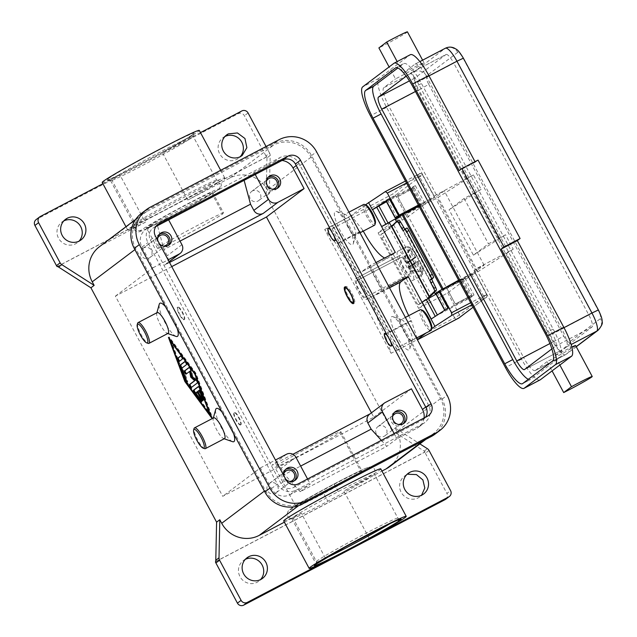 <?xml version="1.0" encoding="UTF-8"?>
<svg xmlns="http://www.w3.org/2000/svg" width="637" height="637" viewBox="0 0 637 637"><rect width="100%" height="100%" fill="white"/><g stroke="black" fill="none" stroke-linecap="round" stroke-linejoin="round"><path stroke-width="0.48" stroke-dasharray="3.19 2.39" d="M470.687 295.99L455.312 304.04L446.465 287.526L455.288 304.024L471.81 295.17L470.687 295.99L461.833 279.476L462.948 278.648L458.799 280.535M134.081 224.495A46.867 1.815 151.8 0 0 170.764 206.914A46.867 1.815 151.8 0 0 215.68 181.282A4.69 4.547 53 0 1 218.435 189.635M397.775 196.722L414.257 187.835L397.751 196.706L406.621 213.228L414.512 208.562L421.997 205.178L413.142 188.671M344.689 286.984L345.692 286.459A9.372 2.269 62.4 0 1 351.958 293.53A9.372 2.269 62.4 0 1 354.467 303.021M417.068 262.197L419.329 260.493L415.762 262.253A16.403 3.973 -117.6 0 0 413.548 258.128L417.116 256.369L414.854 258.065L410.085 249.171L409.169 249.863L413.939 258.757L405.88 262.977L408.46 261.958L407.186 262.922A16.403 3.973 -117.6 0 0 409.4 267.046L416.152 262.89L420.922 271.784L421.837 271.091L417.068 262.197L409.01 266.417L415.762 262.253M413.939 258.757L411.685 260.461A14.062 3.408 62.4 0 1 408.866 248.096A14.062 3.408 62.4 0 1 417.116 256.369L417.163 256.313C412.473 248.629 408.707 245.532 405.88 246.997L397.822 251.217A16.403 3.973 62.4 0 1 408.787 263.591A16.403 3.973 62.4 0 1 413.182 280.2M418.382 301.205A3.281 0.796 -117.6 0 0 420.571 303.61L418.557 304.661A3.281 0.796 62.4 0 1 416.367 302.257L418.382 301.205L383.856 236.813L381.842 237.864A3.281 0.796 62.4 0 1 380.934 234.488L382.948 233.437A3.281 0.796 -117.6 0 0 383.856 236.813M405.387 229.543L403.332 230.626L405.395 229.535A3.281 0.446 62.1 0 1 404.877 229.137M397.767 350.135A2.341 0.565 62.4 0 1 396.222 348.399L454.635 317.807A2.341 0.565 -117.6 0 0 456.18 319.535M419.353 173.869A2.341 2.269 -127 0 1 422.474 174.88L395.394 195.304L332.036 228.699A2.341 0.565 62.4 0 1 331.391 226.286L392.273 194.293L419.353 173.869L405.458 181.043L417.816 174.562A2.341 0.565 62.4 0 1 419.361 176.298L422.57 174.769L434.418 196.857L418.358 205.106M384.684 258.009A37.495 9.085 -117.6 0 0 387.662 258.176L361.283 271.991A37.495 9.085 62.4 0 1 336.535 244.313L362.923 230.498M408.707 315.681A37.495 9.085 -117.6 0 0 411.168 320.483L384.788 334.298A37.495 9.085 62.4 0 1 374.421 295.735L381.77 290.201L368.927 266.258L361.585 271.8L387.973 257.977L395.314 252.443M252.451 190.925A5.765 5.59 53 0 0 250.429 198.959A5.765 5.59 53 0 0 258.646 200.607A5.765 5.59 53 0 0 252.451 190.925L267.564 179.523M378.601 426.201A5.765 5.59 53 0 0 376.578 434.235A5.765 5.59 53 0 0 384.796 435.883A5.765 5.59 53 0 0 378.601 426.201L393.714 414.798M449.563 285.511L446.441 287.518L406.621 213.228L421.997 205.178L461.833 279.476L446.465 287.526M575.625 345.549A21.093 0.82 -28.2 0 1 566.182 351.433A21.093 0.82 -28.2 0 1 547.103 361.617L552.08 370.909M559.867 365.033L554.891 355.749A21.093 0.82 -28.2 0 1 571.851 347.03M407.425 31.85A21.093 0.82 -28.2 0 1 397.974 37.734A21.093 0.82 -28.2 0 1 378.896 47.918M474.191 193.154L464.118 198.425L449.069 209.772L473.418 255.174L488.46 243.828L498.532 238.557L474.191 193.154L481.15 189.348L473.402 174.896L434.163 196.085L386.579 107.342A28.124 6.808 62.4 0 1 378.808 78.423L390.521 69.592L395.497 78.877A21.093 0.82 151.8 0 0 414.576 68.692A21.093 0.82 151.8 0 0 424.019 62.808A21.093 0.82 151.8 0 0 403.285 73L397.162 61.59M393.905 63.318L410.013 54.886L390.521 69.592L389.096 66.949M381.842 237.864L416.367 302.257M498.532 238.557L505.499 234.75L513.239 249.194L476.07 268.83L523.654 357.572L563.753 336.145A8.201 1.991 -117.6 0 0 569.239 342.157L600.444 318.611A8.201 1.991 -117.6 0 0 598.175 310.179L463.171 58.389A8.201 1.991 -117.6 0 0 457.692 52.377A9.372 9.085 53 0 0 445.207 48.34L414.998 64.17L403.285 73M422.49 310.275A10.542 2.556 -117.6 0 0 421.559 310.275A10.542 2.556 62.4 0 0 424.473 321.128A10.542 2.556 62.4 0 0 431.52 328.851A10.542 2.556 -117.6 0 0 431.822 328.381M405.387 317.417L400.96 319.734A11.721 2.835 62.4 0 1 401.724 319.726A11.721 2.835 62.4 0 1 408.691 328.381A11.721 2.835 62.4 0 1 412.282 339.863A11.721 2.835 62.4 0 1 411.932 340.437M411.813 340.508A11.721 2.835 62.4 0 1 404.105 331.845A11.721 2.835 62.4 0 1 400.864 319.798L419.998 309.773A11.721 2.835 62.4 0 0 423.103 321.574A11.721 2.835 62.4 0 0 430.946 330.484M165.58 306.811A18.752 4.539 62.4 0 1 172.356 317.043L135.832 248.932A28.124 27.264 -127 0 1 143.389 213.586A28.124 27.264 -127 0 1 146.725 211.508L273.623 145.045A28.124 27.264 -127 0 1 311.071 157.148L347.587 225.259A18.752 4.539 -117.6 0 0 336.519 211.428A18.752 4.539 -117.6 0 0 340.246 230.793A18.752 4.539 -117.6 0 0 353.344 243.581A18.752 4.539 -117.6 0 0 347.587 225.259L404.025 330.507A18.752 4.539 -117.6 0 0 392.933 316.669A18.752 4.539 -117.6 0 0 396.684 336.049A18.752 4.539 -117.6 0 0 409.782 348.837A18.752 4.539 -117.6 0 0 404.025 330.507L440.541 398.619A28.124 27.264 -127 0 1 432.993 433.964A28.124 27.264 -127 0 1 429.657 436.042L302.758 502.505A28.124 27.264 -127 0 1 265.31 490.402L228.794 422.299A18.752 4.539 62.4 0 1 233.731 433.908M384.947 333.422A7.031 1.704 -117.6 0 0 386.81 340.5A7.031 1.704 -117.6 0 0 391.516 345.843M240.523 424.927A7.031 1.704 -117.6 0 0 238.644 417.824A7.031 1.704 -117.6 0 0 233.946 412.505L234.344 412.298A7.031 1.704 62.4 0 1 239.05 417.609A7.031 1.704 62.4 0 1 240.929 424.712M335.094 240.587A7.031 1.704 62.4 0 1 330.388 235.268A7.031 1.704 62.4 0 1 328.509 228.165M137.632 323.206A11.721 2.835 -117.6 0 0 140.841 334.027A11.721 2.835 -117.6 0 0 148.007 343.327M222.018 412.067A18.752 4.539 62.4 0 1 228.794 422.299L172.356 317.043A18.752 4.539 62.4 0 1 177.293 328.66M176.099 336.416A18.752 4.539 62.4 0 1 165.007 322.577A18.752 4.539 62.4 0 1 159.258 304.255M157.108 312.656A11.721 2.835 -117.6 0 0 156.758 313.229A11.721 2.835 -117.6 0 0 160.349 324.703A11.721 2.835 -117.6 0 0 167.276 333.358A11.721 2.835 -117.6 0 0 168.088 333.35M184.491 319.463A7.031 1.704 -117.6 0 0 182.628 312.377A7.031 1.704 -117.6 0 0 177.922 307.034L177.508 307.249A7.031 1.704 62.4 0 1 182.222 312.592A7.031 1.704 62.4 0 1 184.085 319.67A7.031 1.704 -117.6 0 1 179.387 314.519A7.031 1.704 -117.6 0 1 177.444 307.289M315.721 564.302A2.341 2.269 53 0 0 316.302 561.396L292.765 517.507A46.867 1.815 -28.2 0 1 338.104 491.653A46.867 1.815 -28.2 0 1 374.293 474.207M291.865 518.606A46.867 1.815 151.8 0 0 327.999 501.152A4.69 0.669 62.1 0 1 325.276 496.733A4.69 0.669 62.1 0 1 324.122 493.213A44.526 1.728 151.8 0 0 367.875 468.091A44.526 1.728 151.8 0 0 333.724 484.184A44.526 1.728 151.8 0 0 289.97 509.313A44.526 1.728 151.8 0 0 324.122 493.213M245.524 559.127L245.006 559.517A12.891 12.493 53 0 0 243.469 560.472A12.891 12.493 53 0 0 240.483 577.48A12.891 12.493 53 0 0 257.181 582.218A12.891 12.493 53 0 0 258.853 581.159A12.891 12.493 53 0 0 260.557 579.598M284.381 522.181L301.357 513.287L326.813 560.759M369.301 538.504L343.853 491.039L381.961 471.069M301.357 513.287A55.077 2.134 -28.2 0 1 283.704 520.915M380.783 468.872A55.077 2.134 -28.2 0 1 343.853 491.039M204.62 448.647A11.721 2.835 62.4 0 1 197.645 439.984A11.721 2.835 62.4 0 1 194.046 428.526M382.948 233.437L391.484 226.995A141.788 5.502 151.8 0 0 393.785 225.1L397.799 221.214L435.421 291.388L434.291 291.921M102.899 183.719L119.875 174.825L145.324 222.289L103.122 244.393A28.124 27.264 53 0 0 99.786 246.471M270.176 155.484L266.967 157.904A4.69 4.547 53 0 0 266.847 156.742L266.385 157.084A4.69 4.547 53 0 0 265.94 155.906L269.61 153.135A4.69 4.547 -127 0 1 270.176 155.484L269.371 193.592L267.468 190.041A28.124 27.264 53 0 0 230.021 177.93L187.819 200.034A55.077 2.134 151.8 0 0 224.75 177.866A55.077 2.134 151.8 0 0 175.199 202.009A55.077 2.134 151.8 0 0 127.671 229.917A55.077 2.134 151.8 0 0 145.324 222.289M187.819 200.034L162.363 152.569A55.077 2.134 -28.2 0 0 199.293 130.402M119.875 174.825A55.077 2.134 -28.2 0 1 102.223 182.453M386.492 201.714L411.677 188.409L415.348 185.638L386.062 200.902M418.628 205.6L424.425 202.566L420.746 205.337L399.948 216.325M415.348 185.638L424.425 202.566M265.94 155.906L244.401 115.735A4.69 4.547 53 0 0 238.158 113.72L36.739 219.216A4.69 4.547 53 0 0 36.182 219.566M447.915 308.157L444.706 310.283L446.314 309.526L474 295.027L470.329 297.79L437.452 315.156L431.058 319.097M448.098 308.061L439.02 291.141M398.515 215.601L389.263 198.776M429.043 450.47L425.373 453.241A4.69 4.547 53 0 0 424.632 452.214L425.086 451.864A4.69 4.547 53 0 0 424.186 451.115L391.827 430.373L395.036 427.953L419.871 443.87M445.653 499.304A4.69 4.547 53 0 0 446.911 493.412L450.582 490.641M406.653 474.724L406.143 475.114A12.891 12.493 53 0 0 404.463 476.173A12.891 12.493 53 0 0 401.668 493.149A12.891 12.493 53 0 0 418.31 497.816L420.229 496.565M64.034 220.657L63.517 221.047A12.891 12.493 53 0 0 61.845 222.106A12.891 12.493 53 0 0 59.05 239.082A12.891 12.493 53 0 0 75.692 243.748A12.891 12.493 53 0 0 77.364 242.697A12.891 12.493 53 0 0 79.076 241.128M225.172 136.262L224.654 136.652A12.891 12.493 53 0 0 222.982 137.711A12.891 12.493 53 0 0 220.179 154.687A12.891 12.493 53 0 0 236.829 159.354A12.891 12.493 53 0 0 238.501 158.294A12.891 12.493 53 0 0 240.205 156.734M200.878 400.108L201.364 400.777A1.76 0.422 -117.6 0 0 202.064 401.334A1.76 0.422 -117.6 0 0 201.977 400.355A1.76 0.422 -117.6 0 0 201.133 398.778L196.507 392.488L197.948 391.397L202.096 399.136A1.76 0.422 -117.6 0 0 203.259 400.434A1.76 0.422 -117.6 0 0 202.789 398.619L198.633 390.879L200.082 389.788M389.39 466.849A28.124 27.264 53 0 0 396.939 431.504L395.036 427.953M425.373 453.241L446.911 493.412M418.557 304.661L427.276 298.084L388.22 225.227L378.115 232.847L418.62 308.38L428.717 300.768L427.276 298.084A139.439 5.407 151.8 0 0 429.067 296.619M391.444 226.453A139.439 5.407 -28.2 0 1 389.653 227.911L380.934 234.488M275.28 493.325A5.765 5.59 53 0 0 277.278 485.259A5.765 5.59 53 0 0 269.085 483.642A5.765 5.59 53 0 0 275.28 493.325M389.342 222.528L388.22 225.227M428.717 300.768L429.593 297.598M179.769 361.012A1.76 0.422 -117.6 0 0 179.96 361.052L183.074 358.703A1.76 0.422 -117.6 0 0 182.604 356.927A1.76 0.422 -117.6 0 0 181.426 355.597L180.82 356.059M266.385 157.084L57.728 266.377M406.215 76.185L409.702 73.55L445.964 54.559L414.751 78.096A11.721 2.835 -117.6 0 0 417.991 90.151L552.996 341.934A11.721 2.835 -117.6 0 0 560.727 350.581L524.474 369.571M269.61 153.135L266.059 146.518M203.243 398.157A1.76 0.422 -117.6 0 0 204.445 399.534A1.76 0.422 -117.6 0 0 204.342 398.531L200.559 388.339A1.76 0.422 -117.6 0 0 199.031 386.237L198.418 386.699M266.847 156.742L57.664 266.306M266.967 157.904L266.162 196.013L391.827 430.373M215.911 561.436L425.086 451.864M268.32 177.094L268.265 177.142A7.262 7.047 53 0 0 265.717 187.262A7.262 7.047 53 0 0 276.928 188.568M215.449 561.778L424.632 452.214M171.751 266.608L115.385 296.133L222.727 496.319L373.792 417.195L371.443 412.824M269.371 193.592L266.162 196.013M200.48 132.607L162.363 152.569M108.457 178.583A49.216 1.911 -28.2 0 1 160.397 149.154A49.216 1.911 -28.2 0 1 193.059 134.272A49.216 1.911 -28.2 0 1 141.119 163.693A49.216 1.911 -28.2 0 1 108.457 178.583M224.511 438.606A11.721 2.835 62.4 0 1 223.754 438.622A11.721 2.835 62.4 0 1 216.779 429.959A11.721 2.835 62.4 0 1 213.188 418.485A11.721 2.835 62.4 0 1 213.546 417.912M373.338 475.306A46.867 1.815 -28.2 0 1 327.999 501.152M157.594 248.478A37.495 1.457 151.8 0 0 187.788 233.875A37.495 1.457 151.8 0 0 222.823 213.841L211.755 193.21A37.495 1.457 151.8 0 0 212.583 192.374A37.495 1.457 151.8 0 0 183.018 206.579A37.495 1.457 151.8 0 0 147.306 226.963A37.495 1.457 151.8 0 0 146.486 227.807A37.495 1.457 151.8 0 0 176.162 213.53A37.495 1.457 151.8 0 0 211.755 193.21M223.651 213.037A37.495 1.457 151.8 0 0 194.309 227.098A37.495 1.457 151.8 0 0 158.366 247.602M232.513 441.664A18.752 4.539 62.4 0 1 221.445 427.833A18.752 4.539 62.4 0 1 215.696 409.503M295.918 506.455A37.495 1.457 151.8 0 0 326.112 491.852A37.495 1.457 151.8 0 0 361.147 471.818L340.126 432.611A37.495 1.457 151.8 0 0 340.946 431.782A37.495 1.457 151.8 0 0 311.382 445.98A37.495 1.457 151.8 0 0 275.67 466.372A37.495 1.457 151.8 0 0 274.85 467.208A37.495 1.457 151.8 0 0 304.542 452.923A37.495 1.457 151.8 0 0 340.126 432.611M361.975 471.014A37.495 1.457 151.8 0 0 332.633 485.076A37.495 1.457 151.8 0 0 296.699 505.579M180.024 241.12L163.924 249.561L157.443 225.458L244.114 180.327M169.538 262.476L164.521 265.103A7.031 6.816 53 0 0 167.244 255.748L163.924 249.561M168.63 219.861L167.539 217.846L157.443 225.458M385.242 402.528L370.551 413.604A7.031 6.816 53 0 0 369.723 414.122M370.551 413.604L370.073 413.851M292.916 454.269L271.856 465.297A7.031 6.816 53 0 1 281.22 468.322L284.54 474.517L300.648 466.077M381.356 440.35L386.81 446.33L300.194 491.692L284.54 474.517M394.184 433.63L396.907 438.71L386.81 446.33M300.194 491.692L310.299 484.072L290.154 494.623A14.062 13.632 -127 0 1 271.426 488.571L260.366 467.932L222.727 496.319M423.016 423.661L296.117 490.124A14.062 13.632 -127 0 1 277.398 484.072L147.919 242.601A14.062 13.632 -127 0 1 151.471 225.1A14.062 13.632 -127 0 1 153.366 223.89L280.264 157.427A14.062 13.632 -127 0 1 298.984 163.478L428.462 404.949A14.062 13.632 -127 0 1 424.911 422.45A14.062 13.632 -127 0 1 423.016 423.661L417.044 428.16L396.907 438.71M307.575 479L310.299 484.072M295.289 480.202L293.458 481.58A7.262 7.047 53 0 1 292.51 482.185A7.262 7.047 -127 0 1 284.787 469.923A7.262 7.047 -127 0 1 285.647 469.389L285.71 469.342M285.718 479.151A7.262 7.047 -127 0 1 284.014 475.982M177.85 307.074A7.031 1.704 -117.6 0 0 179.73 314.192A7.031 1.704 -117.6 0 0 184.435 319.495L184.029 319.71M143.683 247.897A5.765 5.59 53 0 0 141.685 255.963A5.765 5.59 53 0 0 149.99 257.491A5.765 5.59 53 0 0 143.683 247.897L158.796 236.494M157.665 238.262A5.765 5.59 53 0 0 163.645 246.185M394.478 412.37L394.414 412.418A7.262 7.047 53 0 0 391.866 422.538A7.262 7.047 53 0 0 403.078 423.844M333.915 235.841A7.031 1.704 -117.6 0 0 331.511 231.358M365.996 204.995A10.542 2.556 -117.6 0 0 368.035 215.871A10.542 2.556 -117.6 0 0 375.432 222.966M159.553 234.066L159.497 234.113A7.262 7.047 53 0 0 156.973 244.274A7.262 7.047 53 0 0 168.16 245.54M159.561 243.875A7.262 7.047 -127 0 1 157.865 240.706M240.874 424.752A7.031 1.704 62.4 0 1 236.168 419.441A7.031 1.704 62.4 0 1 234.289 412.33L233.883 412.545A7.031 1.704 -117.6 0 0 235.762 419.648A7.031 1.704 -117.6 0 0 240.468 424.967L240.866 424.752M387.949 336.615A7.031 1.704 62.4 0 1 390.354 341.09M191.586 387.32A1.76 0.422 -117.6 0 0 191.777 387.352L198.147 382.55A1.76 0.422 -117.6 0 0 197.9 381.237A1.76 0.422 -117.6 0 0 196.849 379.596L192.685 375.806L191.554 369.723A1.76 0.422 -117.6 0 0 190.766 367.923A1.76 0.422 -117.6 0 0 189.866 367.063A1.76 0.422 -117.6 0 0 189.85 367.071L189.253 367.525M391.484 226.995L429.107 297.168L420.571 303.61M411.685 260.461L409.201 261.863A16.403 3.973 62.4 0 1 405.745 247.084L397.687 251.304A16.403 3.973 -117.6 0 0 402.066 267.882A16.403 3.973 -117.6 0 0 413.047 280.288L421.105 276.068A16.403 3.973 62.4 0 1 411.414 265.995M355.494 235.18A11.721 2.835 -117.6 0 0 355.844 234.607A11.721 2.835 -117.6 0 0 352.253 223.133A11.721 2.835 -117.6 0 0 345.286 214.47A11.721 2.835 -117.6 0 0 344.521 214.478L348.949 212.161M551.881 348.917L555.775 345.971A11.721 2.835 -117.6 0 0 552.542 333.923L417.538 82.133A11.721 2.835 -117.6 0 0 409.79 73.494L446.059 54.495A11.721 2.835 -117.6 0 1 453.791 63.151L417.538 82.133M524.569 369.516L560.823 350.525L592.036 326.98A11.721 2.835 -117.6 0 0 588.795 314.933L453.791 63.151M457.692 52.377L426.479 75.922A8.201 1.991 -117.6 0 0 428.749 84.355L418.859 89.96A17.573 4.26 62.4 0 1 414.002 71.885L445.207 48.34M436.226 194.532L388.642 105.782A17.573 4.26 62.4 0 1 383.785 87.707L395.497 78.877M535.263 370.535A17.573 4.26 62.4 0 1 523.654 357.572M415.125 64.082A17.573 4.26 62.4 0 1 426.734 77.053L561.746 328.835A17.573 4.26 62.4 0 1 566.604 346.91L554.891 355.749M547.103 361.617L535.391 370.455L565.608 354.626A9.372 9.085 53 0 0 569.239 342.157M475.019 161.679L475.282 162.172L478.037 160.094M528.344 379.302A26.953 6.529 -117.6 0 0 530.565 379.453L522.515 383.673M522.73 383.53L530.788 379.31L560.624 356.808A26.953 6.529 -117.6 0 0 553.179 329.098L421.487 83.503A26.953 6.529 -117.6 0 0 403.707 63.604L395.649 67.825M395.426 67.968L403.484 63.748L397.87 67.984M540.128 379.891A28.124 6.808 62.4 0 1 521.584 359.125L474 270.383L476.07 268.83M475.282 162.172L459.166 170.612M458.632 280.216L476.317 270.964L484.072 265.111L474 270.383M435.788 293.641L439.737 290.655M513.239 249.194L477.933 271.68L435.859 293.784M473.418 255.174L505.499 234.75M473.402 174.896L438.097 197.382L395.481 219.701M434.163 196.085L444.236 190.813L436.48 196.666L418.796 205.926M464.118 198.425L488.46 243.828M481.15 189.348L449.069 209.772M398.69 220.171L396.588 221.772L397.799 221.214M433.104 282.151L403.579 227.09M476.317 270.964L436.48 196.666M484.072 265.111L444.236 190.813M365.471 204.811L351.098 215.648L362.7 230.084L336.312 243.907L324.711 229.471L391.102 353.296L385.011 334.712L411.391 320.889L416.948 337.817M421.105 276.068L422.857 273.663C422.928 270.868 423.971 271.115 419.377 260.437L419.329 260.493A14.062 3.408 62.4 0 1 422.14 272.859A14.062 3.408 62.4 0 1 413.899 264.586M435.421 291.388L434.434 292.343M405.395 229.535L406.963 228.014M414.488 263.216L412.274 259.084L406.796 262.285L414.854 258.065M406.796 262.285L404.583 258.16L410.085 249.171M421.837 271.091L411.223 270.542L409.01 266.417M409.169 249.863L403.667 258.853L405.88 262.977M411.223 270.542L410.308 271.235L420.922 271.784M409.4 267.046L410.674 266.091L408.094 267.11L416.152 262.89M408.094 267.11L410.308 271.235M403.667 258.853L404.583 258.16M409.201 261.863L407.186 262.922M408.46 261.958L410.674 266.091M407.178 267.803L404.965 263.67M407.72 261.592L409.933 265.725M413.548 258.128L412.274 259.084M244.059 180.096L254.155 172.476L274.292 161.925A14.062 13.632 -127 0 1 282 160.484M141.51 213.315A28.124 27.264 -127 0 1 145.164 211.006L274.077 143.484A28.124 27.264 -127 0 1 311.525 155.587L442.102 399.12A28.124 27.264 -127 0 1 434.872 434.235M155.882 226.541L154.019 227.513A9.372 9.085 53 0 0 150.388 239.99L280.973 483.523A9.372 9.085 53 0 0 293.45 487.56L422.363 420.038A9.372 9.085 53 0 0 425.548 417.203M186.577 373.704A1.76 0.422 -117.6 0 0 186.768 373.744L190.447 370.973M191.88 376.228L192.685 375.806M186.466 380.377A1.76 0.422 -117.6 0 0 187.668 381.762A1.76 0.422 -117.6 0 0 187.565 380.751L182.7 367.684L187.19 364.3A1.76 0.422 -117.6 0 0 186.721 362.517A1.76 0.422 -117.6 0 0 185.542 361.195L184.937 361.649M181.895 368.106L182.7 367.684M210.457 414.806L212.4 417.45L195.989 373.314L169.243 336.965L170.382 340.031M170.477 340.285L185.662 381.101L210.298 414.591M170.907 340.062L186.06 380.807L210.743 414.353L195.591 373.616L170.907 340.062L170.541 340.254M195.177 373.736L195.989 373.314M168.439 337.387L169.243 336.965M211.595 417.872L212.4 417.45M185.248 381.229L186.06 380.807M197.828 391.301L198.633 390.879M195.702 392.91L196.507 392.488M115.385 296.133L153.023 267.747L141.955 247.108A14.062 13.632 -127 0 1 145.411 229.67A14.062 13.632 -127 0 1 147.402 228.388L167.539 217.846M255.238 174.498L254.155 172.476M153.023 267.747L168.12 259.832M424.083 417.968A14.062 13.632 -127 0 1 419.035 426.878A14.062 13.632 -127 0 1 417.044 428.16M373.792 417.195L411.422 388.809M330.269 229.041A7.031 1.704 62.4 0 1 335.229 238.286M386.707 334.298A7.031 1.704 62.4 0 1 391.659 343.542M260.366 467.932L275.463 460.025M392.591 416.566A5.765 5.59 53 0 0 398.563 424.489M266.433 181.29A5.765 5.59 53 0 0 272.413 189.213M293.45 481.588A7.262 7.047 53 0 0 294.318 480.816M283.823 473.538A5.765 5.59 53 0 0 289.803 481.461M324.711 229.471L332.769 225.251L399.16 349.076L391.102 353.296M431.719 328.748L425.938 333.111M397.767 350.127L417.275 339.593M484.192 298.403L485.752 297.694L473.116 307.225L486.055 297.503C486.636 297.853 486.867 296.842 486.756 294.477L483.547 295.998A2.341 0.565 62.4 0 1 484.192 298.403L471.85 304.868M381.77 290.201L388.809 286.507M375.973 262.571L368.927 266.258M351.098 215.648L331.391 226.286M332.036 228.699L396.222 348.399M418.62 308.38L447.739 292.924L474.82 272.493L486.66 294.581A2.341 2.269 -127 0 1 485.752 297.694M422.474 174.88L434.315 196.96L407.234 217.384L392.782 225.164M391.198 226L378.115 232.847M486.756 294.477L474.915 272.389L458.863 280.638M363.56 204.517A11.721 2.835 -117.6 0 0 366.801 216.572A11.721 2.835 -117.6 0 0 374.54 225.211M344.426 214.542A11.721 2.835 -117.6 0 0 347.667 226.589A11.721 2.835 -117.6 0 0 355.406 235.236L360.024 232.816M429.84 298.06L422.172 302.081M436.074 294.175L461.252 280.869L464.922 278.098L435.636 293.362M464.922 278.098L474 295.027M461.252 280.869L470.329 297.79M411.677 188.409L420.746 205.337M354.379 303.077A9.372 2.269 62.4 0 1 353.75 303.069A9.372 2.269 62.4 0 1 348.033 295.815A9.372 2.269 62.4 0 1 345.326 286.984A9.372 2.269 62.4 0 1 345.612 286.507L344.609 287.04M216.636 180.191A46.867 1.815 151.8 0 0 178.758 198.529A46.867 1.815 151.8 0 0 135.116 223.483L111.579 179.594A46.867 1.815 151.8 0 1 155.38 154.552A46.867 1.815 151.8 0 1 193.122 136.302M365.455 297.272A9.372 2.269 62.4 0 1 359.18 290.146A9.372 2.269 62.4 0 1 356.696 280.71L401.007 257.499A9.372 2.269 62.4 0 0 403.508 266.975A9.372 2.269 62.4 0 0 409.782 274.053L365.471 297.264M366.657 299.279A11.721 2.835 -117.6 0 0 363.512 287.414A11.721 2.835 -117.6 0 0 355.677 278.584L399.996 255.373A11.721 2.835 -117.6 0 1 407.839 264.228A11.721 2.835 -117.6 0 1 410.969 276.068M399.901 255.429A11.721 2.835 -117.6 0 0 403.03 267.277A11.721 2.835 -117.6 0 0 410.873 276.132L366.554 299.342A11.721 2.835 62.4 0 1 358.719 290.488A11.721 2.835 62.4 0 1 355.589 278.64L399.901 255.429M356.768 280.654L401.087 257.452A9.372 2.269 62.4 0 1 407.354 264.522A9.372 2.269 62.4 0 1 409.862 274.006M356.76 280.662A9.372 2.269 62.4 0 1 363.034 287.725A9.372 2.269 62.4 0 1 365.55 297.216M141.263 230.132A44.526 1.728 151.8 0 0 170.812 216.668A44.526 1.728 151.8 0 0 217.798 190.041A44.526 1.728 151.8 0 0 188.249 203.506A44.526 1.728 151.8 0 0 141.263 230.132A4.69 4.547 -127 0 1 135.116 223.483M417.776 261.194A16.403 3.973 62.4 0 1 421.232 275.98M405.865 247.013A16.403 3.973 62.4 0 1 415.563 257.069M442.795 295.719L454.635 317.807L459.58 315.004A2.341 2.269 -127 0 1 458.998 317.911M447.739 292.924L459.58 315.004L486.66 294.581M471.706 273.91L483.547 295.998L470.703 302.726M407.234 217.384L395.394 195.304A2.341 2.269 53 0 0 392.273 194.293M402.289 220.187L390.449 198.107A2.341 0.565 62.4 0 1 389.804 195.694M406.517 183.026L419.361 176.298L431.201 198.378M389.518 287.828L374.421 295.735M466.443 178.702L418.859 89.96L388.642 105.782M428.749 84.355L563.753 336.145M565.433 354.737A17.573 4.26 62.4 0 1 553.864 341.743L506.28 253M426.479 75.922A9.372 9.085 53 0 0 414.002 71.885L383.785 87.707M598.032 330.316A9.372 9.085 53 0 0 600.444 318.611M576.206 346.632L565.608 354.626M338.104 491.653A4.69 0.669 -117.9 0 0 335.898 486.867A4.69 0.669 -117.9 0 0 333.748 484.176L308.013 498.23L289.007 509.982C285.766 514.393 286.73 517.268 291.897 518.614M393.785 225.1L431.408 295.265M387.662 200.137L396.74 217.066M238.158 113.72L241.829 110.949M248.072 112.964L244.401 115.735M40.41 216.445L36.739 219.216M424.186 451.115L427.395 448.695M200.329 399.2L201.133 398.778M269.833 483.172L284.946 471.77M182.27 359.125L183.074 358.703M552.996 341.934L549.93 343.542M199.755 388.761L200.559 388.339M201.977 399.041L202.789 398.619M135.832 248.932L134.917 249.624M146.725 211.508L103.122 244.393M302.758 502.505L298.562 505.674M265.31 490.402L264.395 491.095M429.657 436.042L423.916 440.366M192.748 134.463C188.743 139.001 105.129 183.106 108.489 179.475L110.559 180.637A46.867 1.815 151.8 0 0 147.673 162.785A46.867 1.815 151.8 0 0 192.151 137.393A2.341 2.269 -127 0 1 192.748 134.463L193.345 133.977L193.17 136.342L216.707 180.231M324.225 558.896A46.867 1.815 -28.2 0 1 315.283 562.447L315.108 564.812L315.697 564.326M230.021 177.93L273.623 145.045M181.927 244.672L167.244 255.748M169.092 261.656L164.521 265.103M290.154 494.623L296.117 490.124M295.91 457.247L281.22 468.322M414.751 78.096L409.432 80.883M417.991 90.151L415.451 91.481M316.302 561.396A46.867 1.815 -28.2 0 1 360.104 536.362A46.867 1.815 -28.2 0 1 397.846 518.104M592.036 326.98L555.775 345.971M588.795 314.933L552.542 333.923M566.604 346.91L571.166 344.521M561.746 328.835L564.008 327.649M426.734 77.053L429.004 75.867M552.566 361.028L560.624 356.808M545.121 333.318L553.179 329.098M413.429 87.723L421.487 83.503M378.808 78.423L362.692 86.863M521.584 359.125L505.467 367.565M386.579 107.342L370.463 115.783M477.933 271.68L438.097 197.382M475.616 272.978L435.78 198.68M436.926 293.243L397.09 218.945M440.541 398.619L396.939 431.504M311.071 157.148L267.468 190.041M203.537 398.953L204.342 398.531M274.292 161.925L280.264 157.427M296.229 165.556L298.984 163.478M271.426 488.571L277.398 484.072M442.102 399.12L447.15 395.314M311.525 155.587L316.573 151.781M274.077 143.484L279.125 139.678M145.164 211.006L150.213 207.2M154.019 227.513L156.774 225.434M150.388 239.99L155.436 236.184M280.973 483.523L286.021 479.717M293.45 487.56L298.498 483.746M422.363 420.038L427.411 416.232M190.75 370.145L191.554 369.723M196.045 380.018L196.849 379.596M197.343 382.972L198.147 382.55M186.386 364.722L187.19 364.3M186.76 381.173L187.565 380.751M147.402 228.388L153.366 223.89M425.707 407.027L428.462 404.949M286.546 454.221L271.856 465.297M141.955 247.108L147.919 242.601M437.245 292.598L446.314 309.526M216.556 180.175C220.083 180.104 224.176 185.55 218.411 189.659C206.476 198.091 164.418 220.474 147.091 228.564C140.689 231.35 137.791 232.409 138.388 231.741L135.705 231.056C133.428 229.248 132.902 227.027 134.128 224.375M420.547 303.626L418.533 304.677M414.273 187.851L423.119 204.358M397.743 196.706L406.048 212.185M406.223 212.511L406.597 213.22M462.964 278.656L471.81 295.17M422.61 60.165L424.019 62.808M535.247 370.543L565.457 354.721L576.262 346.735M401.756 319.734L392.933 316.669M167.754 333.525L167.276 333.358M262.524 578.388L258.853 581.159M224.75 177.866L220.681 170.286M127.671 229.917L125.959 226.724M404.463 476.173L408.134 473.41M61.845 222.106L65.515 219.343M222.982 137.711L226.653 134.94M202.064 401.334L201.26 401.756M292.55 480.386L276.028 492.847M203.259 400.434L202.455 400.856M275.168 188.138L258.646 200.607M135.673 219.399L143.07 213.825M277.907 187.955L276.068 189.34M291.746 518.55L315.283 562.447M295.879 506.423L274.85 467.208M165.429 264.53L169.139 261.735M284.707 469.987L286.539 468.601M110.559 180.637L134.096 224.535M142.935 248.366L159.457 235.905M404.057 423.231L402.226 424.616M158.549 234.711L160.389 233.325M399.964 519.314L397.894 518.152L374.357 474.254M401.318 423.414L384.796 435.883M415.141 64.074L419.855 61.614M213.188 418.509L213.323 418.015M204.445 399.534L203.641 399.956M425.842 439.363L433.311 433.725M157.849 224.479L152.8 228.285M428.629 415.459L423.581 419.265M187.668 381.762L186.864 382.184M418.875 427.005L424.839 422.506M145.57 229.551L151.542 225.052M212.575 192.366L223.643 213.005M417.816 174.562C420.038 174.323 418.963 171.966 422.578 174.769M353.344 243.581L355.852 234.583M224.192 438.774L223.714 438.606M409.782 348.837L412.29 339.839M423.661 493.986L419.99 496.756M81.042 239.918L77.372 242.689M269.085 483.642L285.607 471.181M167.3 246.312L169.139 244.927M393.475 413.015L395.306 411.629M156.75 313.253L156.885 312.759M411.836 340.492L416.463 338.072M345.326 214.478L336.495 211.42M377.852 426.671L394.375 414.209M243.326 560.576L246.997 557.805M340.946 431.767L361.967 470.982M166.4 245.11L149.878 257.571M242.179 155.524L238.501 158.294M251.703 191.403L268.225 178.933M157.554 248.446L146.486 227.807M267.317 177.739L269.156 176.353M354.395 303.069L353.384 303.594M333.748 484.176C349.108 476.086 359.706 470.815 365.542 468.37C371.283 466.292 370.559 466.969 372.82 467.781C374.97 468.593 375.472 470.807 374.325 474.414"/><path stroke-width="0.96" d="M345.158 288.067A8.201 1.991 62.4 0 1 350.645 294.079A8.201 1.991 62.4 0 1 352.906 302.511A8.201 1.991 62.4 0 1 352.181 302.519A8.201 1.991 62.4 0 1 347.173 296.014A8.201 1.991 62.4 0 1 344.928 288.434A8.201 1.991 62.4 0 1 345.158 288.067M430.859 282.852L432.913 281.769A3.281 0.446 62.1 0 1 431.958 279.062L429.903 280.153A3.281 0.446 -117.9 0 0 430.859 282.852L433.717 288.505A3.281 0.446 62.1 0 1 434.673 291.213L436.313 290.337A3.296 0.796 -117.6 0 0 435.668 287.47L433.717 288.505M406.788 231.669L408.843 230.586A3.281 0.446 -117.9 0 0 406.963 228.014L404.909 229.105A3.281 0.446 62.1 0 1 406.788 231.669L430.254 275.423A3.281 0.446 62.1 0 1 431.472 278.632L433.518 277.549A3.281 0.446 -117.9 0 0 432.308 274.34L430.254 275.423M403.794 227.457L401.74 228.548A3.281 0.446 -117.9 0 0 403.348 230.618L404.909 229.105A3.281 0.446 62.1 0 1 403.794 227.457L400.609 222.074A3.296 0.796 62.4 0 0 398.714 220.155L397.058 221.031A3.281 0.446 62.1 0 1 398.658 223.109L400.609 222.074M398.69 220.171L397.05 221.039L391.731 226.183A139.439 5.407 -28.2 0 1 391.444 226.453M451.784 315.379L451.522 312.767L439.681 290.687L438.837 291.236L447.915 308.157L431.058 319.097L434.936 326.327L451.784 315.379L471.85 304.868M365.471 204.811L385.385 191.554L387.336 193.067L399.176 215.155L418.358 205.106M363.257 231.112A37.495 9.085 -117.6 0 0 384.684 258.009M388.809 286.507L408.15 276.378L400.808 281.92A37.495 9.085 -117.6 0 0 408.707 315.681M458.799 280.535L449.563 285.511M517.332 240.595L501.215 249.035L547.693 335.723A28.124 6.808 62.4 0 1 555.472 364.643L524.259 388.18A28.124 6.808 62.4 0 1 505.467 367.565L370.463 115.783A28.124 6.808 62.4 0 1 362.692 86.863L393.905 63.318A28.124 6.808 62.4 0 1 412.688 83.933L459.166 170.612L461.921 168.534L478.037 160.094L520.087 238.525L517.332 240.595L563.809 327.283A28.124 6.808 62.4 0 1 571.58 356.202L552.08 370.909L563.705 392.575L571.493 386.699A21.093 0.82 -28.2 0 1 592.235 376.531A21.093 0.82 -28.2 0 1 582.584 382.503A21.093 0.82 -28.2 0 1 563.705 392.575M571.851 347.03A21.093 0.82 -28.2 0 1 575.625 345.549L592.227 376.507M559.867 365.033L571.493 386.699M397.162 61.59L386.683 42.042A21.093 0.82 -28.2 0 1 407.425 31.85L422.61 60.165M389.096 66.949L378.896 47.918L386.683 42.042M398.658 223.109L401.74 228.548M405.387 317.417L420.094 309.709A11.721 2.835 62.4 0 1 421.033 309.765A11.721 2.835 62.4 0 1 428.191 319.065A11.721 2.835 62.4 0 1 431.4 329.886A11.721 2.835 62.4 0 1 431.066 330.412M431.822 328.381A10.542 2.556 -117.6 0 0 428.932 318.635A10.542 2.556 -117.6 0 0 422.49 310.275M391.532 345.835L391.126 346.05A7.031 1.704 62.4 0 1 386.412 340.715A7.031 1.704 62.4 0 1 384.549 333.629L384.947 333.422A7.031 1.704 62.4 0 1 386.707 334.298M328.111 228.372A7.031 1.704 -117.6 0 0 329.99 235.483A7.031 1.704 -117.6 0 0 334.688 240.794L335.094 240.587M137.52 324.241A10.542 2.556 -117.6 0 0 137.194 324.774A10.542 2.556 -117.6 0 0 140.236 334.712A10.542 2.556 -117.6 0 0 146.669 342.865A10.542 2.556 -117.6 0 0 147.481 342.81A10.542 2.556 -117.6 0 0 144.567 331.965A10.542 2.556 -117.6 0 0 137.52 324.241M137.974 322.68A11.721 2.835 -117.6 0 0 137.632 323.206M148.007 343.327A11.721 2.835 -117.6 0 0 148.954 343.375L168.08 333.358M157.228 312.584A11.721 2.835 -117.6 0 1 164.935 321.247A11.721 2.835 -117.6 0 1 168.176 333.294L149.034 343.319A11.721 2.835 -117.6 0 0 145.913 331.471A11.721 2.835 -117.6 0 0 138.07 322.617L157.204 312.592M177.293 328.66A18.752 4.539 62.4 0 1 176.099 336.416L167.276 333.358M248.677 556.746A12.891 12.493 -127 0 1 265.326 561.412A12.891 12.493 -127 0 1 262.524 578.388A12.891 12.493 -127 0 1 260.852 579.447A12.891 12.493 -127 0 1 244.154 574.709A12.891 12.493 -127 0 1 247.14 557.701A12.891 12.493 -127 0 1 248.677 556.746L245.524 559.127M260.557 579.598A12.891 12.493 53 0 0 261.066 563.347A12.891 12.493 53 0 0 245.301 559.366M215.895 562.965L219.566 560.194A4.69 4.547 -127 0 1 219.001 557.845L215.784 560.265A4.69 4.547 53 0 0 215.911 561.436L215.449 561.778A4.69 4.547 53 0 0 215.895 562.965L237.434 603.135A4.69 4.547 53 0 0 243.676 605.15L247.347 602.379L326.813 560.759A55.077 2.134 -28.2 0 1 309.144 568.347A55.077 2.134 -28.2 0 1 356.648 540.495A55.077 2.134 -28.2 0 1 406.199 516.304A55.077 2.134 -28.2 0 1 369.301 538.504L448.767 496.884L445.096 499.647A4.69 4.547 53 0 0 445.653 499.304M309.16 568.387L283.704 520.915A55.077 2.134 -28.2 0 1 331.232 493.006A55.077 2.134 -28.2 0 1 380.783 468.872L406.231 516.336M196.873 440.334A10.542 2.556 62.4 0 1 193.608 430.126A10.542 2.556 62.4 0 1 200.997 437.221A10.542 2.556 62.4 0 1 203.036 448.098A10.542 2.556 62.4 0 1 196.873 440.334M194.492 427.881A11.721 2.835 62.4 0 1 202.24 436.52A11.721 2.835 62.4 0 1 205.472 448.575M193.632 430.031L194.046 428.526A11.721 2.835 62.4 0 1 194.412 427.937M434.434 292.343L431.408 295.265A141.788 5.502 -28.2 0 1 429.354 296.977M125.959 226.724L102.223 182.453A55.077 2.134 -28.2 0 1 149.751 154.544A55.077 2.134 -28.2 0 1 199.293 130.402L220.681 170.286M368.536 202.494L372.406 209.716L389.263 198.776L398.515 215.601L395.131 217.822L418.628 205.6M395.131 217.822L386.062 200.902L389.271 198.792M60.133 262.858L56.462 265.621A4.69 4.547 53 0 0 57.203 266.656L57.664 266.306A4.69 4.547 53 0 0 58.564 267.062L90.924 287.805L94.141 285.376L61.781 264.634A4.69 4.547 -127 0 1 60.133 262.858L38.594 222.687A4.69 4.547 -127 0 1 40.41 216.445L102.899 183.719M200.48 132.607L241.829 110.949A4.69 4.547 -127 0 1 248.072 112.964L266.059 146.518M36.182 219.566A4.69 4.547 53 0 0 34.924 225.45L38.594 222.687M444.706 310.283L435.636 293.362L438.845 291.252M419.871 443.87L427.395 448.695A4.69 4.547 -127 0 1 429.043 450.47L450.582 490.641A4.69 4.547 -127 0 1 448.767 496.884M247.347 602.379A4.69 4.547 -127 0 1 241.105 600.365L237.434 603.135M421.981 495.045A12.891 12.493 -127 0 1 405.339 490.379A12.891 12.493 -127 0 1 408.134 473.41A12.891 12.493 -127 0 1 409.814 472.343A12.891 12.493 -127 0 1 426.464 477.017A12.891 12.493 -127 0 1 423.653 493.993A12.891 12.493 -127 0 1 421.981 495.045M79.362 240.985A12.891 12.493 -127 0 1 62.721 236.311A12.891 12.493 -127 0 1 65.515 219.343A12.891 12.493 -127 0 1 67.196 218.276A12.891 12.493 -127 0 1 83.837 222.95A12.891 12.493 -127 0 1 81.034 239.926A12.891 12.493 -127 0 1 79.362 240.985M198.418 386.699L194.253 389.844A1.76 0.422 -117.6 0 0 195.193 392.384L200.878 400.108M194.389 392.806A1.76 0.422 62.4 0 1 193.441 390.266L198.211 386.667A1.76 0.422 62.4 0 1 199.755 388.761L203.537 398.953A1.76 0.422 62.4 0 1 203.641 399.956A1.76 0.422 62.4 0 1 202.112 397.854L199.27 390.21L197.828 391.301L201.977 399.041A1.76 0.422 62.4 0 1 202.455 400.856A1.76 0.422 62.4 0 1 201.292 399.558L197.144 391.819L195.702 392.91L200.329 399.2A1.76 0.422 62.4 0 1 201.173 400.777A1.76 0.422 62.4 0 1 201.26 401.756A1.76 0.422 62.4 0 1 200.559 401.199L194.389 392.806L195.193 392.384M240.499 156.583A12.891 12.493 -127 0 1 223.85 151.917A12.891 12.493 -127 0 1 226.653 134.94A12.891 12.493 -127 0 1 228.325 133.881L237.434 132.95L244.95 138.508L246.885 147.657L242.171 155.524L240.499 156.583M219.566 560.194L241.105 600.365M264.395 491.095L221.708 523.288L219.805 519.736L219.001 557.845M221.708 523.288A28.124 27.264 53 0 0 259.155 535.399L284.381 522.181M408.843 230.586L432.308 274.34M381.961 471.069L386.054 468.928A28.124 27.264 53 0 0 389.39 466.849M289.803 481.461A5.765 5.59 53 0 0 293.768 472.734A5.765 5.59 53 0 0 283.823 473.538M429.593 297.598L389.342 222.528L381.667 226.541L372.597 209.621L386.492 201.714M180.621 356.019A1.76 0.422 62.4 0 1 181.8 357.349A1.76 0.422 62.4 0 1 182.27 359.125L179.172 361.466A1.76 0.422 62.4 0 1 177.986 360.144A1.76 0.422 62.4 0 1 177.516 358.368L180.605 356.027M56.462 265.621L34.924 225.45M57.728 266.377L57.203 266.656M79.076 241.128A12.891 12.493 53 0 0 79.585 224.877A12.891 12.493 53 0 0 63.811 220.904M240.205 156.734A12.891 12.493 53 0 0 240.714 140.474A12.891 12.493 53 0 0 224.949 136.501M406.215 76.185L378.497 97.087A11.721 2.835 -117.6 0 0 381.738 109.142L516.742 360.924A11.721 2.835 -117.6 0 0 524.482 369.571L524.474 369.571M272.413 189.213A5.765 5.59 53 0 0 276.378 180.486A5.765 5.59 53 0 0 266.433 181.29M344.689 286.984A9.372 2.269 62.4 0 1 350.963 294.071A9.372 2.269 62.4 0 1 353.463 303.546M429.067 296.619A139.439 5.407 151.8 0 0 429.354 296.356L434.673 291.213M215.784 560.265L216.588 522.157L90.924 287.805M219.805 519.736L216.588 522.157M99.786 246.471A28.124 27.264 53 0 0 92.238 281.825L94.141 285.376M276.96 188.552A7.262 7.047 53 0 0 279.436 178.312A7.262 7.047 53 0 0 270.096 175.756A7.262 7.047 -127 0 0 267.548 185.877A7.262 7.047 -127 0 0 276.96 188.552M276.928 188.568A7.262 7.047 53 0 0 268.304 177.118M371.443 412.824L266.449 217.01L171.751 266.608M445.096 499.647L243.676 605.15M421.471 495.435L424.815 488.014L422.888 479.94L416.455 474.589L408.229 474.262M205.353 448.647A11.721 2.835 62.4 0 1 204.62 448.647M399.996 520.206A49.216 1.911 151.8 0 0 367.334 535.088A49.216 1.911 151.8 0 0 315.395 564.517A49.216 1.911 151.8 0 0 348.057 549.627A49.216 1.911 151.8 0 0 399.996 520.206A2.341 2.269 -127 0 1 397.99 520.246M233.731 433.908A18.752 4.539 62.4 0 1 232.513 441.664M213.188 418.509L215.688 409.511A18.752 4.539 62.4 0 1 222.018 412.067M156.75 313.253L159.258 304.255A18.752 4.539 62.4 0 1 165.58 306.811M184.849 381.523L168.439 337.387L195.177 373.736L211.595 417.872L184.849 381.523L185.295 381.292M244.114 180.327L250.532 204.19L253.852 210.385A7.031 6.816 53 0 0 263.216 213.411L169.538 262.476M250.532 204.19L180.024 241.12M168.12 259.832L179.204 254.028A7.031 6.816 53 0 0 181.927 244.672L168.63 219.861M369.723 414.122A7.031 6.816 53 0 0 367.836 422.96L371.148 429.147L300.648 466.077M370.073 413.851L292.916 454.269M371.148 429.147L381.356 440.35M424.083 417.968A14.062 13.632 -127 0 0 422.49 409.448L411.422 388.809L385.242 402.528A7.031 6.816 53 0 0 382.518 411.884L394.184 433.63M275.463 460.025L286.546 454.221A7.031 6.816 -127 0 1 295.91 457.247L307.575 479M284.014 475.982A7.262 7.047 -127 0 1 296.874 470.632A7.262 7.047 -127 0 1 285.718 479.151M163.645 246.185A5.765 5.59 53 0 0 167.611 237.458A5.765 5.59 53 0 0 157.665 238.262M396.254 411.032A7.262 7.047 -127 0 1 404.057 423.231A7.262 7.047 -127 0 1 393.706 421.153A7.262 7.047 -127 0 1 396.254 411.032L394.478 412.37A7.262 7.047 53 0 1 403.078 423.844M335.229 238.286A7.031 1.704 62.4 0 1 335.15 240.547L334.751 240.762A7.031 1.704 -117.6 0 0 333.915 235.841M331.511 231.358A7.031 1.704 -117.6 0 0 328.166 228.341L328.573 228.126A7.031 1.704 62.4 0 1 330.269 229.041M375.432 222.966A10.542 2.556 -117.6 0 0 372.167 212.75A10.542 2.556 -117.6 0 0 365.996 204.995M157.865 240.706A7.262 7.047 -127 0 1 170.716 235.356A7.262 7.047 -127 0 1 159.561 243.875M180.82 356.059L178.32 357.946A1.76 0.422 -117.6 0 0 178.639 359.427A1.76 0.422 -117.6 0 0 179.769 361.012M385.011 333.382L384.605 333.597A7.031 1.704 62.4 0 1 387.949 336.615M390.354 341.09A7.031 1.704 62.4 0 1 391.19 346.01M189.643 371.395L185.98 374.158A1.76 0.422 62.4 0 1 184.786 372.836A1.76 0.422 62.4 0 1 184.316 371.06L189.046 367.493A1.76 0.422 62.4 0 1 189.054 367.485A1.76 0.422 62.4 0 1 189.961 368.345A1.76 0.422 62.4 0 1 190.75 370.145L191.88 376.228L196.045 380.018A1.76 0.422 62.4 0 1 197.096 381.659A1.76 0.422 62.4 0 1 197.343 382.972L190.989 387.766A1.76 0.422 62.4 0 1 189.802 386.444A1.76 0.422 62.4 0 1 189.332 384.668L194.619 380.679L190.702 377.112L189.643 371.395L190.447 370.973L191.514 376.69L195.424 380.257L190.137 384.246A1.76 0.422 -117.6 0 0 190.455 385.727A1.76 0.422 -117.6 0 0 191.586 387.32M374.628 225.156A11.721 2.835 -117.6 0 0 374.978 224.582A11.721 2.835 -117.6 0 0 371.387 213.108A11.721 2.835 -117.6 0 0 364.42 204.445A11.721 2.835 -117.6 0 0 363.679 204.445M398.563 424.489A5.765 5.59 53 0 0 402.528 415.762A5.765 5.59 53 0 0 392.591 416.566M410.26 54.734A28.124 6.808 62.4 0 1 428.805 75.492L475.019 161.679M397.87 67.984L373.648 86.25A26.953 6.529 -117.6 0 0 381.101 113.967L512.785 359.563A26.953 6.529 -117.6 0 0 528.344 379.302M522.515 383.673A26.953 6.529 62.4 0 1 504.727 363.783L373.043 118.187A26.953 6.529 62.4 0 1 365.598 90.47L395.426 67.968M395.649 67.825A26.953 6.529 62.4 0 1 413.429 87.723L545.121 333.318A26.953 6.529 62.4 0 1 552.566 361.028L522.73 383.53M524.569 369.516L551.881 348.917M552.08 370.909L540.375 379.74L524.259 388.18M461.921 168.534L503.971 246.965L501.215 249.035M520.087 238.525L503.971 246.965M439.737 290.655L458.632 280.216M434.291 291.921L435.374 293.952L435.788 293.641M435.859 293.784L435.318 293.999L434.211 291.937M418.796 205.926L402.051 214.733L395.537 219.654L396.54 221.533M213.626 417.856A11.721 2.835 62.4 0 1 221.373 426.495A11.721 2.835 62.4 0 1 224.606 438.551M435.668 287.47L432.913 281.769M434.267 291.881L436.313 290.337M433.518 277.549L431.958 279.062M199.27 390.21L200.082 389.788L202.916 397.432A1.76 0.422 -117.6 0 0 203.243 398.157M170.095 340.484L185.248 381.229L209.931 414.775L194.779 374.038L170.095 340.484L170.541 340.254M180.04 365.16L184.722 361.625A1.76 0.422 62.4 0 1 185.916 362.939A1.76 0.422 62.4 0 1 186.386 364.722L181.895 368.106L186.76 381.173A1.76 0.422 62.4 0 1 186.864 382.184A1.76 0.422 62.4 0 1 185.335 380.074L180.152 366.156A1.76 0.422 62.4 0 1 180.04 365.16L180.844 364.738A1.76 0.422 -117.6 0 0 180.964 365.734L186.139 379.652A1.76 0.422 -117.6 0 0 186.466 380.377M282 160.484A14.062 13.632 -127 0 1 293.02 167.977L304.088 188.616L277.899 202.335A7.031 6.816 -127 0 1 268.535 199.309L255.238 174.498M447.15 395.314A28.124 27.264 -127 0 1 439.602 430.66A28.124 27.264 -127 0 1 436.265 432.738L307.353 500.26A28.124 27.264 -127 0 1 269.905 488.149L139.328 244.624A28.124 27.264 -127 0 1 146.876 209.27A28.124 27.264 -127 0 1 150.213 207.2L279.125 139.678A28.124 27.264 -127 0 1 316.573 151.781L447.15 395.314M431.042 403.754A9.372 9.085 -127 0 1 427.411 416.232L298.498 483.746A9.372 9.085 -127 0 1 286.021 479.717L155.436 236.184A9.372 9.085 -127 0 1 159.067 223.706L287.98 156.184A9.372 9.085 -127 0 1 300.457 160.221L431.042 403.754L425.994 407.561L295.409 164.028A9.372 9.085 53 0 0 282.932 159.998L155.882 226.541M439.92 430.429L434.872 434.235A28.124 27.264 -127 0 1 431.217 436.544L302.304 504.066A28.124 27.264 -127 0 1 264.857 491.963L134.272 248.43A28.124 27.264 -127 0 1 141.51 213.315L146.558 209.509M425.548 417.203A9.372 9.085 53 0 0 425.994 407.561M189.253 367.525L185.12 370.638A1.76 0.422 -117.6 0 0 185.447 372.119A1.76 0.422 -117.6 0 0 186.577 373.704M190.702 377.112L191.514 376.69M194.619 380.679L195.424 380.257M184.937 361.649L180.844 364.738M194.779 374.038L195.209 373.815M209.931 414.775L210.361 414.552M197.144 391.819L197.9 391.429M304.088 188.616L266.449 217.01M391.659 343.542A7.031 1.704 62.4 0 1 391.588 345.803M353.384 303.594A9.372 2.269 62.4 0 1 347.109 296.508A9.372 2.269 62.4 0 1 344.609 287.04M168.16 245.54A7.262 7.047 53 0 0 159.537 234.09M294.318 480.816A7.262 7.047 53 0 0 285.718 469.35M434.936 326.327L431.719 328.748M425.938 333.111L417.49 339.481L416.948 337.817M458.672 318.126L417.41 339.839L458.974 317.927A2.341 2.269 -127 0 1 458.672 318.126L473.116 307.225L458.974 317.927M408.15 276.378L431.058 319.097M372.597 209.621L395.314 252.443L375.973 262.571M429.903 280.153L431.472 278.632M392.782 225.164L391.198 226M458.863 280.638L439.681 290.687M398.332 215.696L399.176 215.155M431.233 318.986L422.172 302.081L436.074 294.175M399.948 216.325L381.667 226.541M470.703 302.726L451.522 312.767M385.425 191.53L405.458 181.043L385.489 191.498M387.336 193.067L406.517 183.026M400.808 281.92L389.518 287.828M564.008 327.649L591.956 313.014A17.573 4.26 62.4 0 1 596.813 331.089A9.372 9.085 53 0 0 598.032 330.316C601.623 326.112 602.968 323.15 602.076 321.422C602.435 319.655 601.201 315.833 598.382 309.964L463.378 58.182L456.952 61.224L591.956 313.014L598.374 309.956M571.166 344.521L596.813 331.089L576.206 346.632M386.229 200.766L395.306 217.687M58.564 267.062L61.781 264.634M435.812 293.227L444.865 310.115M406.653 474.724L409.814 472.343M64.034 220.657L67.196 218.276M193.441 390.266L194.253 389.844M225.172 136.262L228.325 133.881M200.559 401.199L201.196 400.864M284.946 471.77L286.355 470.703M549.93 343.542L516.742 360.924M201.292 399.558L202.048 399.168M267.564 179.523L268.973 178.464M391.731 226.183L429.354 296.356M134.917 249.624L92.238 281.825M298.562 505.674L259.155 535.399M423.916 440.366L386.054 468.928M268.32 177.094L270.096 175.756M389.987 523.638A46.867 1.815 -28.2 0 1 324.225 558.896M179.204 254.028L169.092 261.656M382.518 411.884L367.836 422.96M285.71 469.342L287.486 468.004M409.432 80.883L378.497 97.087M415.451 91.481L381.738 109.142M158.796 236.494L160.206 235.427M159.553 234.066L161.336 232.728M177.516 358.368L178.32 357.946M189.332 384.668L190.137 384.246M445.39 48.237A17.573 4.26 62.4 0 1 456.952 61.224L429.004 75.867M393.714 414.798L395.123 413.739M373.043 118.187L381.101 113.967M504.727 363.783L512.785 359.563M365.598 90.47L373.648 86.25M428.805 75.492L412.688 83.933M563.809 327.283L547.693 335.723M571.58 356.202L555.472 364.643M441.887 289.031L402.051 214.733M442.882 288.473L403.038 214.175M202.112 397.854L202.916 397.432M293.02 167.977L296.229 165.556M134.272 248.43L139.328 244.624M264.857 491.963L269.905 488.149M302.304 504.066L307.353 500.26M431.217 436.544L436.265 432.738M295.409 164.028L300.457 160.221M282.932 159.998L287.98 156.184M156.774 225.434L159.067 223.706M184.316 371.06L185.12 370.638M185.335 380.074L186.139 379.652M180.152 366.156L180.964 365.734M268.535 199.309L253.852 210.385M277.899 202.335L263.216 213.411M422.49 409.448L425.707 407.027M428.382 298.235L437.372 315.004M426.209 299.462L435.27 316.366M376.634 207.001L385.703 223.921M378.808 205.775L387.877 222.695M406.979 228.006L404.925 229.097M576.262 346.735L598.032 330.316M420.898 309.709L422.363 310.227M431.424 329.815L431.838 328.318M137.194 324.774L137.616 323.278M146.669 342.865L148.142 343.375M36.126 219.598L39.805 216.835M445.701 499.265L449.372 496.494M99.468 246.71L135.673 219.399M205.377 448.631L224.511 438.606M169.139 261.735L180.12 253.446M369.643 414.177L384.326 403.102M315.235 564.637L344.816 547.191L378.896 529.132C403.412 516.846 399.359 519.856 399.964 519.314L399.749 519.322M348.949 212.161L363.655 204.461M419.855 61.614L445.351 48.253C448.448 46.78 451.498 46.756 454.499 48.181C456.641 49.702 457.621 48.723 463.378 58.182M394.136 63.174L410.244 54.734M524.028 388.323L540.144 379.883M396.588 221.772L395.481 219.701M389.709 466.618L425.842 439.363M374.986 224.558L375.408 223.061M232.537 441.672L223.714 438.606M213.642 417.848L194.508 427.873M352.285 302.559L353.75 303.069M344.912 288.489L345.326 286.984M416.463 338.072L430.97 330.476M364.46 204.461L365.925 204.971M203.107 448.122L204.581 448.631M374.532 225.219L360.024 232.816M315.108 564.812L315.697 564.326"/></g></svg>
